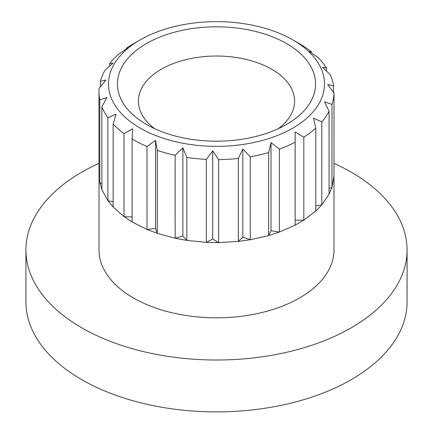 <?xml version="1.0" encoding="UTF-8"?>
<svg xmlns="http://www.w3.org/2000/svg" width="433" height="433" viewBox="0 0 433 433"><rect width="100%" height="100%" fill="white"/><g stroke="black" fill="none" stroke-linecap="round" stroke-linejoin="round"><path stroke-width="0.65" d="M315.787 205.864L321.789 204.89L321.811 121.895L313.443 118.101L315.787 128.081A117.522 67.851 180 0 1 303.831 137.185L295.144 132.038L295.144 142.203L295.144 132.038M329.069 194.26L329.069 111.27A117.522 67.851 180 0 1 321.811 121.895M154.754 128.715A78.092 45.086 180 0 1 138.408 101.116A78.092 45.086 180 0 1 186.618 59.462A78.092 45.086 180 0 1 271.718 69.237A78.092 45.086 180 0 1 294.592 101.116A78.092 45.086 180 0 1 278.246 128.715M286.543 43.56A99.054 57.188 180 0 1 286.543 124.439A99.054 57.188 180 0 1 146.457 124.439A99.054 57.188 180 0 1 146.457 43.56A99.054 57.188 180 0 1 286.543 43.56M333.973 175.993L331.949 187.37L329.042 194.249L321.779 204.885L315.771 211.055L303.798 220.17L295.144 220.175M315.787 211.071L315.787 128.081M329.069 188.387L331.965 187.375L331.981 104.375L324.555 101.836L329.069 111.27M333.583 92.44L333.583 85.923L327.651 84.44L334.005 93.014A117.522 67.851 180 0 1 331.981 104.375M334.005 176.004L334.005 93.014M326.504 71.039L326.504 67.9L322.509 67.207L330.222 74.665A117.522 67.851 180 0 1 333.583 85.923M311.267 52.674L311.267 51.651L309.498 51.413L318.006 57.584A117.522 67.851 180 0 1 326.504 67.9M101.89 189.778L101.89 106.789L106.897 97.544L99.801 99.796A117.522 67.851 180 0 1 98.978 91.78A117.522 67.851 180 0 1 99.125 88.381L105.863 80.067L100.38 81.323A117.522 67.851 180 0 1 105.067 70.222L113.035 63.077L109.576 63.624A117.522 67.851 180 0 1 119.27 53.665L127.881 47.836L126.696 48.009A117.522 67.851 180 0 1 133.396 43.803L140.135 39.912A107.996 62.352 180 0 1 292.865 39.912L299.604 43.803A117.522 67.851 180 0 1 311.267 51.651M126.696 48.62L126.696 48.009M109.576 66.152L109.576 63.624M100.38 86.811L100.38 81.323M99.801 182.786L99.801 99.796M101.89 183.641L99.817 182.796M113.154 201.751L107.893 200.674L101.917 189.768L99.834 182.796M113.154 207.077L113.154 124.087L116.06 114.209L107.877 117.679A117.522 67.851 180 0 1 101.89 106.789M107.877 200.668L107.877 117.679M132.081 216.949L124.027 216.63L113.175 207.061L107.909 200.668M295.144 225.192L295.144 142.203A117.522 67.851 180 0 1 279.377 149.104L279.377 232.093L271.009 230.74L268.671 235.563L250.236 239.747L242.832 237.154L238.329 241.43L218.616 242.594L206.368 242.35L186.845 240.407L175.165 238.269L157.271 233.355L147.025 229.474L132.092 221.956L132.081 138.988L132.671 128.834L124.006 133.64A117.522 67.851 180 0 1 113.154 124.087M124.006 216.63L124.006 133.64M132.092 221.956L124.038 216.624M157.266 233.365L155.501 228.462L155.501 140.324L146.993 146.495A117.522 67.851 180 0 1 132.081 138.988M155.501 228.462L147.014 229.479L146.993 146.495M157.271 233.376L157.271 150.386L155.501 140.324M218.622 242.604L212.7 238.946L212.7 150.808L206.352 159.376A117.522 67.851 180 0 1 186.85 157.439L186.85 240.429L182.856 235.974L182.856 147.837L175.138 155.29A117.522 67.851 180 0 1 157.271 150.386M182.856 235.974L175.159 238.274L175.138 155.29M186.85 157.439L182.856 147.837M206.352 242.372L206.352 159.376M212.7 238.946L206.368 242.361M218.633 242.61L218.633 159.62L212.7 150.808M242.832 237.154L242.832 149.017L238.318 158.451A117.522 67.851 180 0 1 218.633 159.62M238.318 241.441L238.318 158.451M250.236 239.747L238.329 241.425M250.258 239.763L250.258 156.773L242.832 149.017M271.009 230.74L271.009 142.603L268.666 152.584A117.522 67.851 180 0 1 250.258 156.773M268.666 235.574L268.666 152.584M303.798 220.17L295.133 225.171L279.35 232.083L268.666 235.552M279.377 149.104L271.009 142.603M303.831 220.175L303.831 137.185M299.604 43.803L292.865 39.912A107.996 62.352 180 0 1 292.865 128.087A107.996 62.352 180 0 1 140.135 128.087A107.996 62.352 180 0 1 140.135 39.912M333.989 174.77L333.989 249.982A117.489 67.835 180 0 1 261.462 312.653A117.489 67.835 180 0 1 133.424 297.947A117.489 67.835 180 0 1 99.011 249.982L99.011 174.77M334.005 163.355A190.58 110.031 180 0 1 407.08 249.982L407.08 301.85A190.58 110.031 180 0 1 289.433 403.502A190.58 110.031 180 0 1 81.74 379.654A190.58 110.031 180 0 1 25.92 301.85L25.92 249.982A190.58 110.031 180 0 1 98.978 163.365M407.08 249.982A190.58 110.031 180 0 1 289.433 351.634A190.58 110.031 180 0 1 81.74 327.786A190.58 110.031 180 0 1 25.92 249.982M98.978 174.77L98.978 91.78"/></g></svg>
